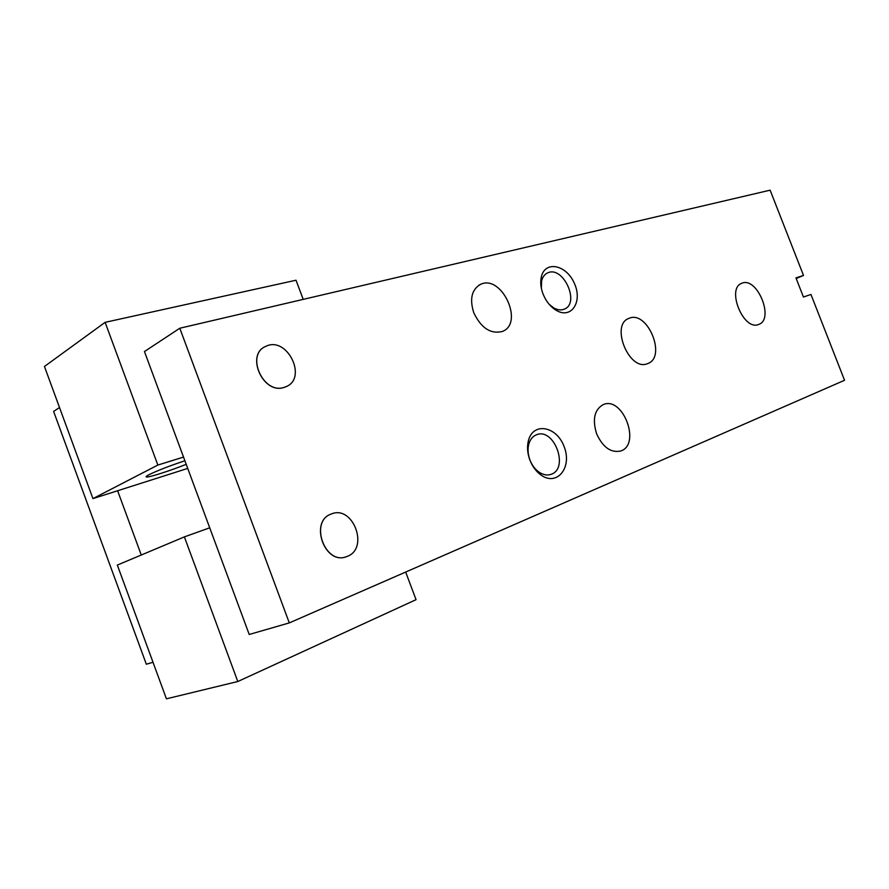 <?xml version="1.0" encoding="UTF-8"?>
<svg xmlns="http://www.w3.org/2000/svg" width="889" height="889" viewBox="0 0 889 889"><rect width="100%" height="100%" fill="white"/><g stroke="black" fill="none" stroke-linecap="round" stroke-linejoin="round"><path stroke-width="1.33" d="M647.381 363.701C629.079 371.558 610.043 324.607 628.979 318.362C647.403 309.739 667.039 357.145 647.692 363.579L647.381 363.701M758.528 324.496C743.415 331.097 726.08 288.325 741.804 283.291C756.995 276.123 774.764 319.207 758.761 324.418L758.528 324.496M541.357 288.236L541.59 281.068C542.557 277.012 544.579 274.29 547.657 272.89C563.137 265.266 580.484 303.327 564.215 309.183C561.059 310.428 557.614 310.028 553.869 307.983L549.202 304.349M542.99 293.848C540.768 287.88 540.201 282.313 541.279 277.146C544.757 260.299 566.171 264.533 574.227 283.058C582.928 301.315 571.705 319.384 556.503 310.494C550.547 306.949 546.035 301.404 542.99 293.848M529.944 459.991C527.977 454.657 527.544 449.556 528.644 444.689C529.944 439.688 532.533 436.388 536.411 434.81C554.047 427.098 569.482 468.525 551.091 474.326C547.124 475.682 543.012 474.882 538.756 471.937C534.889 469.092 531.944 465.103 529.944 459.991M529.9 460.102C527.455 453.479 526.921 447.156 528.288 441.144C532.711 421.608 556.87 425.975 564.226 446.923C572.383 467.581 556.936 486.839 540.823 474.915C536.034 471.381 532.389 466.447 529.9 460.102M473.748 312.695C469.459 298.926 471.715 289.481 480.505 284.369C501.663 273.934 524.521 323.363 502.329 331.464C490.65 334.32 481.127 328.063 473.748 312.695M596.63 433.821C592.196 419.297 594.43 409.54 603.32 404.573C622.989 395.905 641.28 444.556 620.733 450.99C610.932 453.09 602.898 447.367 596.63 433.821M284.08 387.404C263.077 394.738 245.22 354.211 265.967 346.288C287.125 335.753 308.016 378.281 285.88 386.759L284.08 387.404M286.903 386.282L283.991 387.448C263 394.772 245.142 354.255 265.889 346.332M347.288 556.358L346.732 556.581C324.963 565.782 308.961 521.187 331.386 513.975C353.011 504.652 369.446 548.346 347.288 556.358M346.332 556.714C324.585 565.382 309.072 521.132 331.308 514.009L331.386 513.975M179.8 328.241L144.451 351.544L249.22 634.479L289.303 622.9L179.8 328.241L770.13 190.179L803.512 275.446L796.2 278.524M141.262 555.014L117.615 490.75M59.519 407.529L53.607 411.429L146.329 664.216L153.019 662.283M803.512 275.446L795.944 277.879L803.434 297.026L810.957 294.459L844.55 380.281L289.303 622.9M186.212 464.314C170.999 470.459 149.763 477.304 146.618 477.015C145.352 476.949 146.252 476.137 149.296 474.559C157.986 470.359 169.855 465.769 184.901 460.78M187.723 468.414L92.945 498.607L44.45 366.479L105.124 322.34L296.015 280.224L303.216 299.382M183.523 457.068L157.842 465.058L105.124 322.34M92.945 498.607L157.842 465.058M405.673 572.049L416.052 599.675L237.796 681.519L166.421 698.821L117.337 565.071L184.379 536.889L209.715 527.81M237.796 681.519L184.379 536.889M628.39 318.618L628.979 318.362M546.646 273.401L547.657 272.89M553.869 307.983L556.503 310.494M541.59 281.068L541.279 277.146M538.756 471.937L540.823 474.915M528.644 444.689L528.288 441.144M478.838 285.247L480.505 284.369M147.23 475.704L146.618 477.015"/></g></svg>

